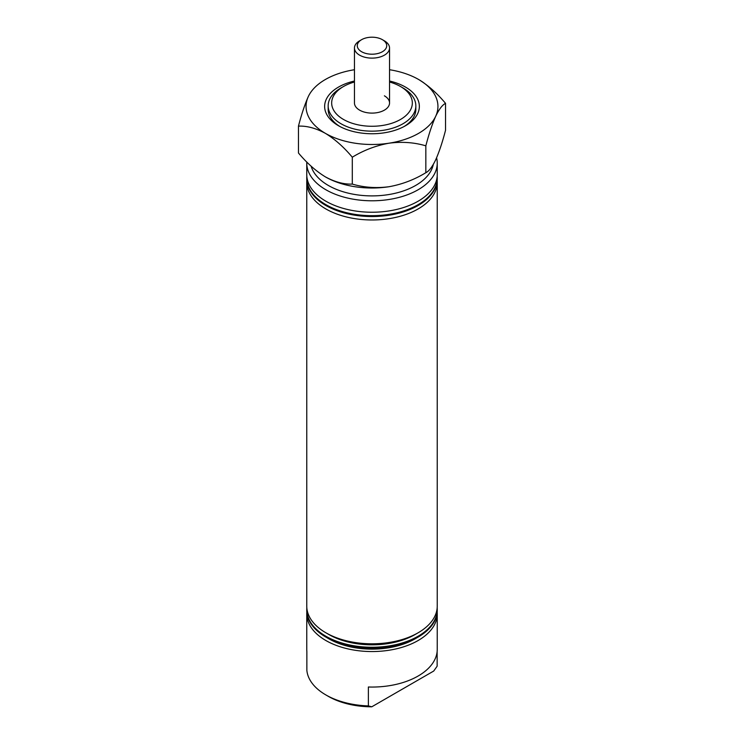 <?xml version="1.0" encoding="UTF-8"?>
<svg xmlns="http://www.w3.org/2000/svg" width="744" height="744" viewBox="0 0 744 744"><rect width="100%" height="100%" fill="white"/><g stroke="black" fill="none" stroke-linecap="round" stroke-linejoin="round"><path stroke-width="1.12" d="M437.137 651.493L437.137 666.206L433.733 671.032L371.777 706.8A61.733 35.638 180 0 1 328.346 696.365L325.872 694.933A65.24 37.665 0 0 0 368.373 705.907L368.373 687A65.24 37.665 0 0 0 437.24 649.391L437.24 613.884A65.24 37.665 0 0 0 437.174 612.163M306.826 612.163A65.24 37.665 0 0 0 306.761 613.884L306.761 649.391A65.24 37.665 0 0 0 306.863 651.493L306.863 670.391A65.24 37.665 0 0 0 325.872 694.933L328.346 696.365M311.132 166.191A61.733 35.638 0 0 0 328.346 185.461A61.733 35.638 0 0 0 392.255 193.924A61.733 35.638 0 0 0 433.306 164.415M436.589 157.802A65.24 37.665 180 0 1 437.24 163.122A65.24 37.665 180 0 1 396.961 197.923A65.24 37.665 180 0 1 325.872 189.757A65.24 37.665 180 0 1 306.761 163.122A65.24 37.665 180 0 1 306.788 162.015M343.477 119.449A40.334 23.287 0 0 0 400.523 119.449A40.334 23.287 0 0 0 400.523 86.518L402.997 87.95A43.84 25.315 180 0 1 403.006 87.95A43.84 25.315 180 0 1 415.84 105.843A43.84 25.315 180 0 1 388.777 129.233A43.84 25.315 180 0 1 341.003 123.746A43.84 25.315 180 0 1 328.16 105.843A43.84 25.315 180 0 1 340.994 87.95L343.477 86.518A40.334 23.287 0 0 0 343.477 119.449M418.128 637.078L415.152 638.798A61.027 35.238 0 0 1 328.848 638.798L325.872 637.078A65.24 37.665 0 0 0 418.128 637.078A65.24 37.665 0 0 0 437.24 610.452L437.24 609.587A65.24 37.665 0 0 0 437.174 607.867M306.826 607.867A65.24 37.665 0 0 0 306.761 609.587A65.24 37.665 0 0 0 325.872 636.222A65.24 37.665 0 0 0 396.961 644.388A65.24 37.665 0 0 0 437.24 609.587M306.761 613.884A65.24 37.665 0 0 0 325.872 640.519A65.24 37.665 0 0 0 396.961 648.684A65.24 37.665 0 0 0 437.24 613.884M306.826 180.587A65.24 37.665 0 0 0 306.761 182.308L306.761 606.155A65.24 37.665 0 0 0 325.872 632.781L328.848 634.502A61.027 35.238 0 0 0 415.152 634.502L418.128 632.781A65.24 37.665 0 0 0 437.24 606.155L437.24 182.308A65.24 37.665 0 0 0 437.174 180.587M328.848 634.502L325.872 632.781A65.24 37.665 0 0 0 418.128 632.781M306.761 182.308A65.24 37.665 0 0 0 325.872 208.943A65.24 37.665 0 0 0 396.961 217.108A65.24 37.665 0 0 0 437.24 182.308M306.826 176.291A65.24 37.665 0 0 0 306.761 178.011A65.24 37.665 0 0 0 325.872 204.647A65.24 37.665 0 0 0 396.961 212.812A65.24 37.665 0 0 0 437.24 178.011A65.24 37.665 0 0 0 437.174 176.291M384.397 40.836L382.416 39.692A14.731 8.51 0 0 0 361.584 39.692A14.731 8.51 0 0 0 361.584 51.717A14.731 8.51 0 0 0 382.416 51.717A14.731 8.51 0 0 0 382.416 39.692L384.397 40.836A17.54 10.128 180 0 1 389.54 47.997A17.54 10.128 180 0 1 378.715 57.353A17.54 10.128 180 0 1 359.603 55.158A17.54 10.128 180 0 1 354.46 47.997L354.46 102.979A17.54 10.128 0 0 0 359.603 110.14A17.54 10.128 0 0 0 378.715 112.335A17.54 10.128 0 0 0 389.54 102.979A17.54 10.128 0 0 0 384.397 95.818M306.761 163.122L306.761 174.58A65.24 37.665 0 0 0 325.872 201.206A65.24 37.665 0 0 0 396.961 209.371A65.24 37.665 0 0 0 437.24 174.58L437.24 163.122M306.761 178.011L306.761 178.876A65.24 37.665 0 0 0 325.872 205.502A65.24 37.665 0 0 0 396.961 213.668A65.24 37.665 0 0 0 437.24 178.876L437.24 178.011M403.006 87.95L400.523 86.518A40.334 23.287 0 0 0 389.54 82.007M354.46 82.007A40.334 23.287 0 0 0 343.477 86.518M306.761 609.587L306.761 610.452A65.24 37.665 0 0 0 325.872 637.078L328.848 638.798M368.373 705.907L371.777 706.8M354.46 47.997A17.54 10.128 180 0 1 359.603 40.836L361.584 39.692M389.54 81.022A47.346 27.333 180 0 1 405.48 87.085A47.346 27.333 180 0 1 405.48 125.745A47.346 27.333 180 0 1 338.52 125.745L338.52 125.745A47.346 27.333 180 0 1 354.46 81.022M328.16 105.843L328.16 109.284A43.84 25.315 0 0 0 339.803 126.461M352.293 157.207C363.742 150.232 375.999 145.554 389.066 143.192C401.983 141.509 414.241 142.392 425.838 145.833C428.907 134.013 432.19 124.164 435.696 116.269C439.155 109.136 442.438 104.83 445.544 103.37L445.544 130.237C442.475 142.058 439.192 151.906 435.696 159.802C432.236 166.944 428.944 171.241 425.838 172.701C414.389 179.676 402.132 184.354 389.066 186.716C376.148 188.399 363.89 187.516 352.293 184.084C343.868 184.428 334.893 182.02 325.37 176.867C315.856 171.036 306.881 163.076 298.456 152.994L298.456 126.127C306.881 125.773 315.856 128.173 325.37 133.334C334.893 139.165 343.868 147.126 352.293 157.207L352.293 184.084M425.838 145.833L425.838 172.701M445.544 103.37C437.119 93.288 428.144 85.328 418.63 79.496A65.937 38.074 180 0 1 435.696 116.269A65.937 38.074 180 0 1 389.066 143.192A65.937 38.074 0 0 1 325.37 133.334A65.937 38.074 180 0 1 308.304 96.562C304.845 104.337 301.562 114.195 298.456 126.127M389.54 69.722A65.937 38.074 180 0 1 418.63 79.496M308.304 96.562A65.937 38.074 180 0 1 354.46 69.722M325.37 176.867A65.937 38.074 0 0 0 389.066 186.716M404.197 126.461A43.84 25.315 0 0 0 415.84 109.284L415.84 105.843M389.54 47.997L389.54 102.979"/></g></svg>

